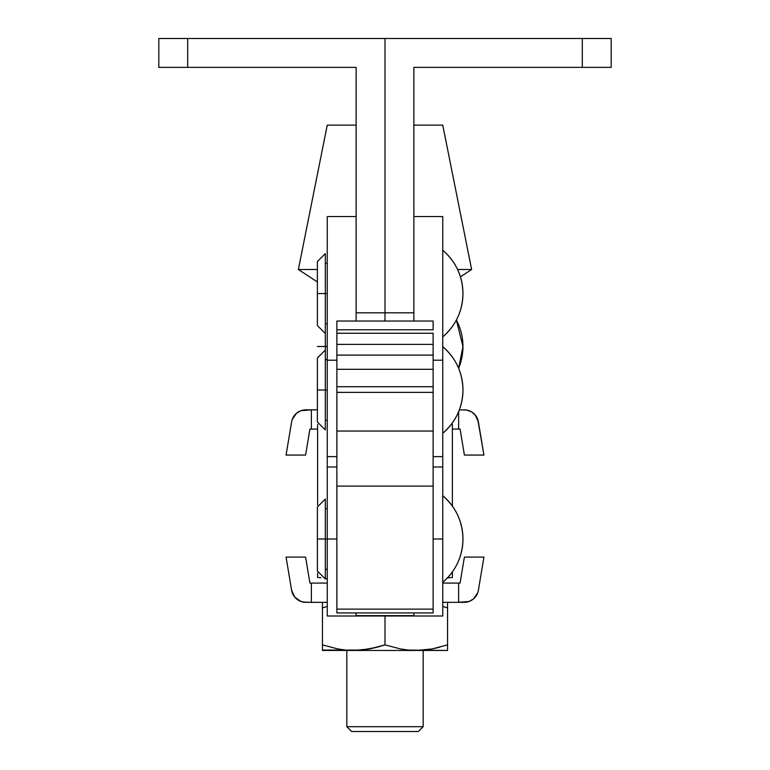 <?xml version="1.0" encoding="UTF-8"?>
<svg xmlns="http://www.w3.org/2000/svg" width="770" height="770" viewBox="0 0 770 770"><rect width="100%" height="100%" fill="white"/><g stroke="black" fill="none" stroke-linecap="round" stroke-linejoin="round"><path stroke-width="1.16" d="M325.325 429.93L317.384 421.989L317.384 357.983L325.325 350.042L325.325 429.93L325.325 389.986L317.384 389.986L327.25 389.986L325.325 389.986L325.325 346.5L317.384 346.5L327.25 346.5L325.325 346.5L325.325 293.562L317.384 293.562L325.325 293.562L325.325 253.619L317.384 261.559L317.384 325.566L325.325 333.506L325.325 253.619M327.25 293.562L325.325 293.562L327.25 293.562M462.963 293.562C462.616 310.984 455.878 325.421 442.75 336.875A56.508 56.508 0 0 0 442.75 250.25C455.878 261.704 462.616 276.141 462.963 293.562M462.963 389.986C462.616 407.407 455.878 421.844 442.75 433.298A56.508 56.508 0 0 0 442.75 346.673C455.878 358.127 462.616 372.565 462.963 389.986M327.25 466.832L327.25 456.629L336.875 456.629L327.25 456.629L327.25 539L317.384 539L327.25 539L327.25 466.986L336.875 466.986M356.125 216.562L327.25 216.562L327.25 456.629L327.25 217.236M327.25 360.206L336.875 360.206L327.25 360.206M442.75 216.726L442.75 466.832M442.75 615.798L442.75 360.206L433.125 360.206L442.75 360.206L442.75 216.562L413.875 216.562M442.75 456.629L433.125 456.629L442.75 456.629M462.963 346.5L458.612 368.243A56.508 56.508 0 0 0 456.379 320.031L462.963 346.5M325.325 578.944L325.325 499.056L317.384 506.997L317.384 571.003L325.325 578.944L325.325 499.056M462.963 539C462.616 556.421 455.878 570.859 442.75 582.312A56.508 56.508 0 0 0 442.75 495.688C455.878 507.141 462.616 521.579 462.963 539M356.125 616L413.875 616L413.875 612.939L413.875 615.644L356.125 615.644L356.125 612.939L356.125 616L327.25 616L327.25 539L336.875 539L327.25 539L327.25 615.836M317.625 424.405L317.625 505.053L317.625 424.405M317.625 572.947L317.625 577.5L317.625 572.947M447.206 577.895L452.375 577.5L452.375 571.937L452.375 577.5L447.495 577.846M452.375 506.063L452.375 424.405L452.375 506.063M433.125 466.986L442.75 466.986L442.75 539L433.125 539L442.75 539L442.75 616L413.875 616M413.875 614.441L413.875 615.836M356.125 615.798L356.125 614.441M327.25 579.069L325.325 578.462L327.25 579.069M320.965 577.635L317.625 577.5L320.965 577.635M451.701 423.837L452.375 424.405L451.701 423.837M413.875 67.375L413.875 321.032L413.875 312.812L385 312.812L385 38.5L582.312 38.5L158.812 38.5L158.812 67.375L187.688 67.375L187.688 38.5L385 38.5L385 321.032L385 312.812L356.125 312.812L356.125 67.375L187.688 67.375L187.688 38.5L158.812 38.5L158.812 67.375L356.125 67.375L356.125 321.032L356.125 312.812L413.875 312.812L413.875 67.375L611.188 67.375L611.188 38.5L582.312 38.5L582.312 67.375L413.875 67.375M582.312 38.5L582.312 67.375L611.188 67.375L611.188 38.5L582.312 38.5M346.837 650.457L346.837 726.688L423.163 726.688L423.163 650.457L423.163 726.688L346.837 726.688L351.649 731.5L418.351 731.5L423.163 726.688L418.351 731.5L351.649 731.5L346.837 726.688L346.837 650.457M471.625 269.5L442.75 125.125L413.875 125.125L442.75 125.125L471.625 269.5L457.582 269.5L471.625 269.5L460.431 276.834L471.625 269.5M298.375 269.5L317.384 269.5L298.375 269.5L317.384 281.955L298.375 269.5L327.25 125.125L298.375 269.5M356.125 125.125L327.25 125.125L356.125 125.125M466.678 410.054L459.363 409.833L466.678 410.054L471.413 411.796L475.263 415.059L477.756 419.448L483.926 455.07L478.391 421.893L475.263 415.059M291.609 421.893L286.074 455.07L291.609 421.893A14.438 14.438 0 0 1 305.844 409.833L317.384 409.833L311.369 409.833L311.369 429.083L317.625 429.083L311.369 429.083L311.369 409.833L300.878 410.718L303.322 410.054M452.375 429.083L460.075 429.083L464.406 455.07L483.926 455.07L464.406 455.07L460.075 429.083L458.631 429.083L458.631 411.69L458.631 429.083L452.375 429.083M309.925 429.083L311.369 429.083L309.925 429.083L305.594 455.07L309.925 429.083M286.074 455.07L305.594 455.07L286.074 455.07M292.244 419.448L296.517 413.249L300.878 410.718L298.587 411.796M293.293 417.138L294.737 415.059M464.156 409.833A14.438 14.438 0 0 1 478.391 421.893M447.562 644.865L432.095 648.946L416.281 650.457L432.095 648.946L447.562 644.865L447.562 602.332L447.562 650.457L447.562 644.865L432.095 648.946L439.863 647.185M322.438 650.072L361.679 650.072L369.533 648.946L385 644.865L385 616L385 644.865L369.533 648.946L377.3 647.185L361.679 650.072L369.533 648.946L353.719 650.457L361.679 650.072L345.759 650.072L337.905 648.946L322.438 644.865L322.438 650.457L447.562 650.457L408.321 650.072L400.467 648.946L385 644.865L377.3 647.185M353.719 650.457L416.281 650.457M432.095 648.946L424.241 650.072L432.095 648.946M322.438 602.718L322.438 607.925L327.25 606.413L322.438 607.925L322.438 648.946M447.562 607.925L442.75 606.413L447.562 607.925M385 644.865L400.467 648.946L408.321 650.072M322.438 603.844L322.438 644.865L337.905 648.946L345.759 650.072M322.438 607.925L327.25 606.413M458.631 583.082L442.75 583.082L458.631 583.082L458.631 602.332L442.74 602.332L458.631 602.332L458.631 583.082L460.075 583.082L458.631 583.082M303.322 602.111L311.369 602.332L311.369 583.082L327.26 583.082L309.925 583.082L305.594 557.095L286.074 557.095L291.609 590.272L286.074 557.095L305.594 557.095L309.925 583.082L311.369 583.082L311.369 602.332L327.25 602.332L305.844 602.332L300.878 601.447L294.737 597.106L291.609 590.272L294.737 597.106M478.391 590.272L483.926 557.095L478.391 590.272A14.438 14.438 0 0 1 464.156 602.332L458.631 602.332L469.123 601.447L466.678 602.111M483.926 557.095L464.406 557.095L460.075 583.082L464.406 557.095L483.926 557.095M477.756 592.717L473.483 598.916L469.123 601.447L471.413 600.369M476.707 595.027L475.263 597.106M305.844 602.332A14.438 14.438 0 0 1 291.609 590.272M413.875 615.644L356.125 615.644M433.125 333.391L433.125 344.382L433.125 333.246L336.875 333.246L336.875 344.382L433.125 344.382L336.875 344.382L336.875 369.302L433.125 369.302L433.125 344.382L433.125 355.095L336.875 355.095L336.875 333.391M336.875 355.172L336.875 392.363L433.125 392.363L433.125 369.302L336.875 369.302L336.875 386.713L433.125 386.713L433.125 355.172M336.875 386.819L336.875 431.046L433.125 431.046L433.125 392.363L336.875 392.363L336.875 486.111L433.125 486.111L433.125 431.046L336.875 431.046L336.875 612.939L433.125 612.939L433.125 486.111L336.875 486.111L336.875 612.333M433.125 321.754L433.125 329.781L433.125 321.032L336.875 321.032L336.875 329.781L433.125 329.781L336.875 329.781L336.875 333.246M433.125 340.09L433.125 336.769M433.125 357.79L433.125 356.019M433.125 386.819L433.125 612.333M336.875 340.09L336.875 336.769M336.875 357.79L336.875 356.019M336.875 321.754L336.875 329.781M327.25 420.305L325.325 420.305M327.25 323.881L325.325 323.881M327.25 263.244L325.325 263.244M327.25 359.667L325.325 359.667M317.384 539L317.384 571.003M327.25 569.319L325.325 569.319M327.25 508.681L325.325 508.681M433.125 609.128L336.875 609.128"/></g></svg>
